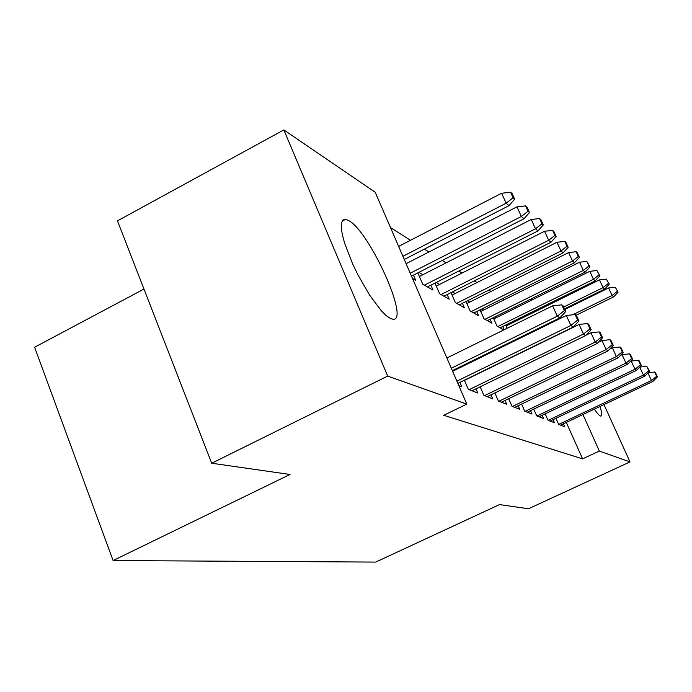 <?xml version="1.0" encoding="UTF-8"?>
<svg xmlns="http://www.w3.org/2000/svg" width="692" height="692" viewBox="0 0 692 692"><rect width="100%" height="100%" fill="white"/><g stroke="black" fill="none" stroke-linecap="round" stroke-linejoin="round"><path stroke-width="1.04" d="M600.033 406.455C602.005 412.778 602.274 415.996 600.838 416.108L600.31 415.961C598.987 415.321 597.006 413.046 594.35 409.136M390.487 318.519L386.266 315.673L381.231 310.673L369.623 295.138L357.833 274.672L352.591 263.79L344.668 243.342L342.35 234.761L341.294 227.824L341.511 222.824L342.972 219.97L345.585 219.329L348.759 220.61C369.9 231.733 410.598 322.567 392.684 319.176L390.487 318.519M504.139 299.8L502.418 298.71M490.991 291.444L488.829 290.078M476.987 282.544L474.34 280.857M462.04 273.046L458.839 271.013M446.055 262.882L442.231 260.452M428.919 251.992L424.378 249.111M410.503 240.288L390.478 227.564M531.335 298.797L532.615 299.679M542.891 306.686L543.843 307.334M143.979 289.057L34.6 347.246L113.099 560.546L375.721 562.086L499.512 504.589L528.506 508.758L629.997 461.91L599.358 451.063L582.932 414.543M113.099 560.546L290.017 474.478L211.709 463.225L117.458 220.86L283.841 129.914L375.22 192.264L466.823 404.111L387.693 376.085L283.841 129.914M505.731 325.041L507.167 328.267M507.66 324.09L508.698 324.695M545.166 413.842L548.012 420.269L554.474 422.769L553.081 419.655M480.049 309.86L483.967 318.744L491.874 323.199L490.126 319.246M481.762 309.004L483.561 310.059M521.595 404.076L524.761 411.247L532.036 414.067L530.522 410.65M450.985 292.63L455.371 302.646L464.332 307.689L462.412 303.312M452.404 291.912L455.172 293.52M494.892 392.961L498.422 401.031L506.682 404.232L505.03 400.46M417.83 272.899L422.777 284.291L433.019 290.06L430.9 285.173M418.859 272.371L422.855 274.698M464.358 380.185L468.337 389.362L477.8 393.03L475.975 388.835M466.823 404.111L443.71 415.295L582.595 458.865L566.307 422.397M520.142 319.047L519.727 318.13M515.324 308.26L514.77 307.023M458.848 385.678L461.798 386.828L459.877 382.382M413.461 275.131L415.702 280.303L412.51 278.513M480.153 386.802L483.898 395.392L492.73 398.817L490.991 394.847M434.974 283.106L439.619 293.78L449.194 299.169L447.179 294.55M436.211 282.483L439.558 284.429M508.672 398.704L512.011 406.299L519.761 409.309L518.178 405.72M465.984 301.522L470.119 310.95L478.535 315.682L476.702 311.53M467.558 300.735L469.816 302.049M533.74 409.11L536.741 415.892L543.583 418.548L542.139 415.286M493.275 317.68L496.994 326.079L503.811 329.92M495.109 316.772L496.501 317.593M502.773 326.503L504.2 329.729M555.936 418.297L558.652 424.395L564.75 426.756L563.409 423.772M519.943 337.471L520.228 338.12M536.369 311.028L535.954 310.111M531.508 300.233L530.954 298.987M603.978 404.586L629.997 461.91M211.709 463.225L387.693 376.085M582.595 458.865L599.358 451.063M564.343 310.57L565.727 311.556L563.124 305.838L561.74 304.835L564.343 310.57L557.294 316.183L559.811 317.905L452.343 370.635M451.305 368.239L557.294 316.183L552.614 305.847L446.876 357.998M561.74 304.835L552.614 305.847M559.811 317.905L565.727 311.556M514.649 199.166L512.141 193.656L510.584 192.246L513.101 197.774L514.649 199.166L508.966 205.68L506.137 203.214L501.622 193.25L398.627 246.413M513.101 197.774L506.137 203.214L402.9 256.3M508.966 205.68L404.266 259.439M501.622 193.25L510.584 192.246M577.656 320.05L578.936 320.967L576.419 315.448L575.139 314.523L577.656 320.05L570.874 325.465L573.21 327.065L457.853 383.368M456.893 381.145L570.874 325.465L566.341 315.5L452.62 371.284M575.139 314.523L566.341 315.5M573.21 327.065L578.936 320.967M590.008 328.856L591.193 329.703L588.762 324.375L587.569 323.519L590.008 328.856L583.477 334.08L585.648 335.559L471.979 390.772M469.124 389.665L583.477 334.08L579.092 324.453L464.453 380.401M587.569 323.519L579.092 324.453M585.648 335.559L591.193 329.703M529.492 212.513L527.062 207.185L525.617 205.879L528.057 211.224L529.492 212.513L523.982 218.758L521.353 216.475L516.985 206.847L406.1 263.687M528.057 211.224L521.353 216.475L410.226 273.228M523.982 218.758L411.481 276.134M516.985 206.847L525.617 205.879M543.289 224.917L540.936 219.771L539.596 218.551L541.957 223.724L543.289 224.917L537.943 230.92L535.504 228.792L531.257 219.485L419.387 276.471M541.957 223.724L535.504 228.792L424.36 285.182M537.943 230.92L427.448 286.921M531.257 219.485L539.596 218.551M601.504 337.047L602.611 337.834L600.258 332.688L599.142 331.883L601.504 337.047L595.207 342.09L597.231 343.474L487.203 396.68M484.538 395.642L595.207 342.09L590.959 332.791L585.986 335.205M599.142 331.883L590.959 332.791M597.231 343.474L602.611 337.834M612.238 344.694L613.268 345.429L610.975 340.447L609.937 339.694L612.238 344.694L606.149 349.572L608.043 350.87L501.423 402.19M498.932 401.23L606.149 349.572L602.031 340.576L598.269 342.393M609.937 339.694L602.031 340.576M608.043 350.87L613.268 345.429M556.152 236.482L553.868 231.5L552.614 230.367L554.906 235.367L556.152 236.482L550.953 242.252L548.678 240.271L544.561 231.266L436.271 286.09M554.906 235.367L548.678 240.271L441.029 294.567M550.953 242.252L443.909 296.193M544.561 231.266L552.614 230.367M568.167 247.286L565.952 242.46L564.776 241.396L566.999 246.24L568.167 247.286L563.115 252.848L560.987 250.988L556.991 242.269L452.066 295.086M566.999 246.24L560.987 250.988L456.616 303.347M563.115 252.848L459.315 304.861M556.991 242.269L564.776 241.396M622.264 351.839L623.232 352.531L621.009 347.704L620.041 347.003L622.264 351.839L616.39 356.57L618.164 357.781L514.744 407.363M512.409 406.455L616.39 356.57L612.385 347.851L609.704 349.14M620.041 347.003L612.385 347.851M618.164 357.781L623.232 352.531M579.42 257.407L577.266 252.727L576.168 251.732L578.33 256.421L579.42 257.407L574.507 262.77L572.509 261.031L568.625 252.571L466.858 303.528M578.33 256.421L572.509 261.031L471.226 311.573M574.507 262.77L473.761 313M568.625 252.571L576.168 251.732M631.666 358.543L632.574 359.183L630.421 354.503L629.504 353.846L631.666 358.543L625.983 363.118L627.644 364.26L527.252 412.216M525.055 411.359L625.983 363.118L622.091 354.667L620.369 355.489M629.504 353.846L622.091 354.667M627.644 364.26L632.574 359.183M589.982 266.896L586.851 261.42L588.953 265.979L589.982 266.896L585.198 272.077L583.321 270.442L579.541 262.233L480.75 311.452M588.953 265.979L583.321 270.442L484.945 319.297M585.198 272.077L487.324 320.638M579.541 262.233L586.851 261.42M640.498 364.831L641.354 365.437L639.252 360.895L638.396 360.272L640.498 364.831L634.988 369.277L636.553 370.341L539.007 416.774M536.94 415.97L634.988 369.277L631.208 361.068L630.343 361.483M638.396 360.272L631.208 361.068M636.553 370.341L641.354 365.437M599.903 275.823L596.893 270.529L599.903 275.823L595.25 280.831L593.485 279.291L589.809 271.316L493.82 318.917M598.943 274.958L593.485 279.291L497.851 326.563M595.25 280.831L500.1 327.826M589.809 271.316L596.893 270.529M648.811 370.748L649.615 371.327L646.76 366.327L648.811 370.748L643.465 375.073L644.935 376.076L550.088 421.073M548.142 420.321L643.465 375.073L639.685 367.149M646.76 366.327L639.78 367.097M644.935 376.076L649.615 371.327M609.254 284.23L606.348 279.11L609.254 284.23L604.713 289.074L603.052 287.63L599.471 279.871L506.137 325.949M608.346 283.409L603.052 287.63L563.66 307.014M604.713 289.074L564.499 308.857M599.471 279.871L606.348 279.11M656.639 376.327L657.4 376.872L655.411 372.581L654.641 372.028L656.639 376.327L651.457 380.531L652.841 381.474L560.546 425.13M647.963 372.997L651.457 380.531L558.703 424.412M654.641 372.028L648.222 372.737M652.841 381.474L657.4 376.872M618.077 292.162L615.274 287.206L618.077 292.162L613.648 296.859L612.083 295.493L608.588 287.95L564.784 309.48M617.221 291.393L612.083 295.493L572.699 314.791M613.648 296.859L576.125 315.241M608.588 287.95L615.274 287.206M345.585 219.329L342.064 221.18"/></g></svg>
